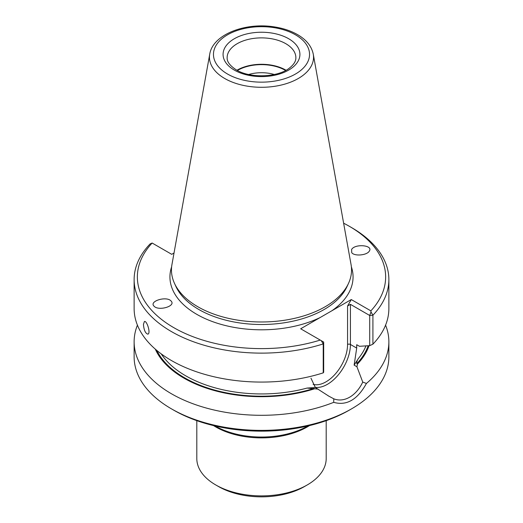 <?xml version="1.0" encoding="UTF-8"?>
<svg xmlns="http://www.w3.org/2000/svg" width="523" height="523" viewBox="0 0 523 523"><rect width="100%" height="100%" fill="white"/><g stroke="black" fill="none" stroke-linecap="round" stroke-linejoin="round"><path stroke-width="0.78" d="M137.418 325.149A127.37 73.54 0 0 0 134.13 341.761L134.13 356.843A127.37 73.54 0 0 0 171.433 408.842L173.721 410.163A124.141 71.671 0 0 0 349.279 410.163L351.567 408.842A127.37 73.54 0 0 0 388.87 356.843L388.87 341.761A127.37 73.54 0 0 0 385.582 325.149M209.736 54.144L171.936 264.631A90.041 51.986 0 0 0 174.492 283.368A90.041 51.986 0 0 0 197.831 306.753A90.041 51.986 0 0 0 284.872 320.194A90.041 51.986 0 0 0 348.508 283.368A90.041 51.986 0 0 0 351.064 264.631L313.264 54.144C311.643 46.403 306.583 40.003 298.077 34.943C291.095 30.844 282.878 28.118 273.431 26.765C244.712 22.378 212.75 34.701 209.736 54.144A52.045 30.046 0 0 0 224.7 78.489A52.045 30.046 0 0 0 283.871 84.373A52.045 30.046 0 0 0 313.264 54.144M155.298 349.135A109.64 63.303 0 0 0 314.565 388.792L307.066 388.073L315.369 387.517L328.823 396.159L333.772 398.807C344.101 402.926 356.209 395.911 362.746 382.078L356.934 366.76L354.13 365.139L356.706 348.089L356.706 344.709L359.445 346.291L369.715 345.644L369.715 315.487L350.423 304.347L350.423 344.461L356.706 348.089M354.13 365.139L358.484 358.392C357.202 360.17 356.64 361.929 356.804 363.668L357.444 364.041A109.64 63.303 0 0 0 369.055 345.69M315.369 387.517L310.956 378.181M357.444 364.041L356.934 366.76M314.565 388.792L318.174 389.138M333.772 398.807L333.72 402.337C346.566 405.992 357.471 399.696 366.427 383.451L362.746 382.078M174.028 252.995L171.721 254.328L152.141 243.025A124.141 71.671 0 0 0 173.721 327.62A124.141 71.671 0 0 0 320.246 340.081L300.673 328.777L351.279 299.561L370.859 310.865A124.141 71.671 0 0 0 349.279 226.263A124.141 71.671 0 0 0 343.624 223.197M171.276 301.235L171.041 300.967C166.445 295.75 148.65 301.228 154.063 306.197C158.482 311.257 175.859 306.243 171.276 301.235M351.724 252.655C354.352 256.466 366.963 255.368 369.29 251.132C373.579 245.169 355.039 243.437 351.606 249.478L351.724 252.655M351.279 299.561L347.566 305.994L350.423 304.347M323.685 342.062L323.685 372.219L323.227 372.86L323.227 343.912L321.259 340.663L323.685 342.062L323.227 343.912A127.37 73.54 0 0 1 134.13 279.583A127.37 73.54 0 0 1 150.088 243.947L152.141 243.025M321.259 340.663L320.246 340.081M370.859 310.865L371.003 311.943L369.715 315.487L372.912 315.225L372.912 344.173L369.715 345.644M371.003 311.943L372.912 315.225A127.37 73.54 0 0 0 388.87 279.583A127.37 73.54 0 0 0 351.567 227.59L349.279 226.263M372.912 344.173A127.37 73.54 0 0 0 388.87 308.537L388.87 279.583M134.13 279.583L134.13 308.537A127.37 73.54 0 0 0 323.227 372.86M143.446 324.358L144.413 321.488C146.924 320.396 151.029 333.7 147.826 334.145C145.374 333.341 143.917 330.085 143.446 324.358M366.427 383.451A127.37 73.54 0 0 0 388.87 341.761M134.13 341.761A127.37 73.54 0 0 0 171.433 393.76A127.37 73.54 0 0 0 333.72 402.337M173.721 410.163L171.433 408.842A127.37 73.54 0 0 0 351.567 408.842M286.042 70.239A34.368 19.841 0 0 0 236.958 70.239M285.597 70.474A33.766 19.495 0 0 0 237.403 70.474M274.287 74.501A27.974 16.148 0 0 0 248.713 74.501M196.805 420.649L196.805 458.527A64.695 37.355 0 0 0 215.751 484.945L218.614 486.593A60.655 35.015 0 0 0 304.386 486.593L307.249 484.945A64.695 37.355 0 0 0 326.195 458.527L326.195 420.649M218.614 486.593L215.751 484.945A64.695 37.355 0 0 0 307.249 484.945M213.508 425.578A64.695 37.355 0 0 0 215.751 426.945A64.695 37.355 0 0 0 309.492 425.578M215.084 425.957A65.708 37.937 0 0 0 307.916 425.957M174.492 283.368L175.957 286.552A88.524 51.11 0 0 0 198.903 309.538A88.524 51.11 0 0 0 284.473 322.756A88.524 51.11 0 0 0 347.043 286.552L348.508 283.368M156.795 350.41A108.771 62.799 0 0 0 313.924 388.426M356.804 363.668A108.771 62.799 0 0 0 368.146 345.749M315.199 387.327A32.55 18.795 120 0 0 338.558 374.56A32.55 18.795 120 0 0 350.423 344.461A2.02 1.17 0 0 0 347.566 344.461A30.53 17.625 120 0 1 335.668 373.605A30.53 17.625 120 0 1 313.087 384.359M171.622 266.848A91.564 52.862 0 0 0 196.753 314.323A91.564 52.862 0 0 0 320.083 317.572M331.87 310.767A91.564 52.862 0 0 0 351.378 266.848M161.215 353.868A107.156 61.864 0 0 0 307.066 388.073M358.484 358.392A107.156 61.864 0 0 0 365.95 345.886M347.566 305.994L347.566 344.461M295.868 57.72A34.368 19.841 0 0 0 261.5 37.878A34.368 19.841 0 0 0 227.132 57.72C227.139 59.119 226.779 63.721 236.357 69.899C249.961 78.457 277.621 77.469 289.219 68.232C293.782 64.682 295.998 61.178 295.868 57.72M234.337 70.102A38.414 22.175 0 0 0 298.607 60.158A38.414 22.175 0 0 0 251.556 32.995A38.414 22.175 0 0 0 234.337 70.102M227.531 74.031A48.044 27.739 0 0 0 307.903 61.596A48.044 27.739 0 0 0 249.066 27.627A48.044 27.739 0 0 0 227.531 74.031M327.823 395.578L328.83 396.159"/></g></svg>
